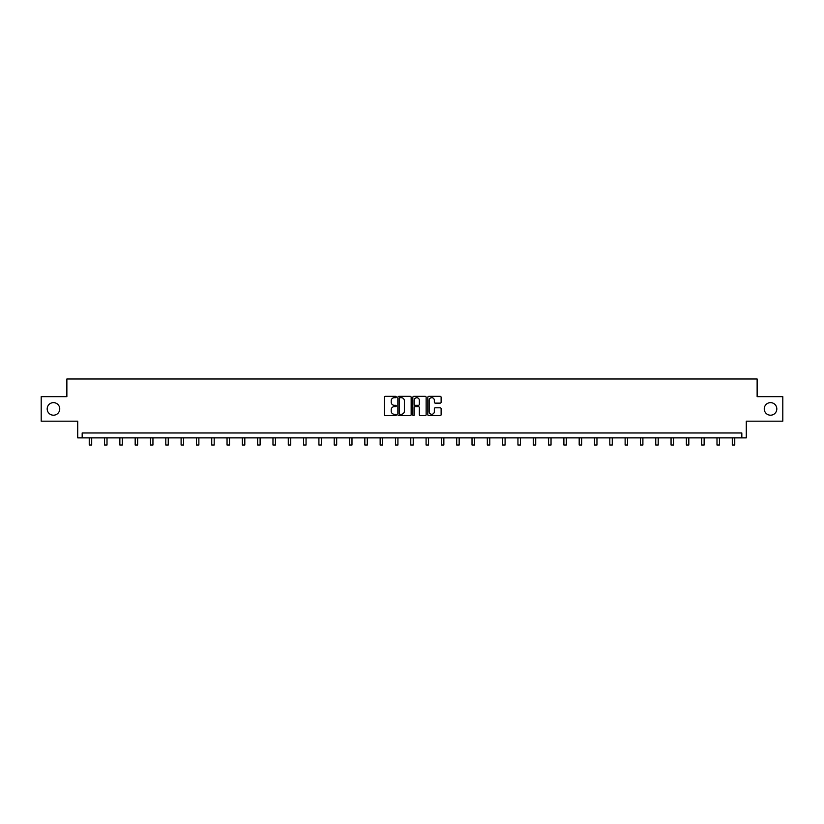 <?xml version="1.0" encoding="UTF-8"?>
<svg xmlns="http://www.w3.org/2000/svg" width="824" height="824" viewBox="0 0 824 824"><rect width="100%" height="100%" fill="white"/><g stroke="black" fill="none" stroke-linecap="round" stroke-linejoin="round"><path stroke-width="1.24" d="M764.25 408.92A6.283 6.283 0 0 0 770.533 415.203A6.283 6.283 0 0 0 776.816 408.92A6.283 6.283 0 0 0 770.533 402.637A6.283 6.283 0 0 0 764.25 408.92M47.184 408.92A6.283 6.283 0 0 0 53.467 415.203A6.283 6.283 0 0 0 59.75 408.92A6.283 6.283 0 0 0 53.467 402.637A6.283 6.283 0 0 0 47.184 408.92M396.293 397.024A0.67 0.67 0 0 0 395.623 396.344L385.385 396.344A0.968 0.968 0 0 0 384.427 397.312L384.427 414.647A0.968 0.968 0 0 0 385.385 415.615L395.623 415.615A0.67 0.67 0 0 0 396.293 414.936A0.67 0.67 0 0 0 395.623 414.266L394.294 414.266A3.08 3.08 0 0 1 391.215 411.176L391.215 409.734A3.08 3.08 0 0 1 394.294 406.654L395.623 406.654A0.67 0.67 0 0 0 396.293 405.974A0.67 0.67 0 0 0 395.623 405.305L394.294 405.305A3.08 3.08 0 0 1 391.215 402.225L391.215 400.773A3.08 3.08 0 0 1 394.294 397.693L395.623 397.693A0.67 0.67 0 0 0 396.293 397.024M41.2 396.653L41.2 421.188L77.714 421.188L77.714 437.874L746.286 437.874L746.286 421.188L782.8 421.188L782.8 396.653L757.132 396.653L757.132 378.988L66.868 378.988L66.868 396.653L41.2 396.653M440.15 403.132A0.968 0.968 0 0 0 441.118 402.174L441.118 397.312A0.968 0.968 0 0 0 440.15 396.344L428.789 396.344A0.968 0.968 0 0 0 427.821 397.312L427.821 414.647A0.968 0.968 0 0 0 428.789 415.615L440.15 415.615A0.968 0.968 0 0 0 441.118 414.647L441.118 408.776A0.968 0.968 0 0 0 440.15 407.808L435.288 407.808A0.968 0.968 0 0 0 434.33 408.776L434.33 411.691A2.575 2.575 0 0 1 431.745 414.266A2.575 2.575 0 0 1 429.17 411.691L429.17 400.268A2.575 2.575 0 0 1 431.745 397.693A2.575 2.575 0 0 1 434.33 400.268L434.33 402.174A0.968 0.968 0 0 0 435.288 403.132L440.15 403.132M741.827 437.874L741.827 432.971L82.173 432.971L82.173 437.874M411.155 397.312A0.968 0.968 0 0 0 410.197 396.344L398.826 396.344A0.968 0.968 0 0 0 397.858 397.312L397.858 414.647A0.968 0.968 0 0 0 398.826 415.615L410.197 415.615A0.968 0.968 0 0 0 411.155 414.647L411.155 397.312M413.803 396.344L425.174 396.344A0.968 0.968 0 0 1 426.142 397.312L426.142 414.647A0.968 0.968 0 0 1 425.174 415.615L420.312 415.615A0.968 0.968 0 0 1 419.344 414.647L419.344 407.612A0.968 0.968 0 0 0 418.386 406.654L415.152 406.654A0.968 0.968 0 0 0 414.194 407.612L414.194 414.936A0.67 0.67 0 0 1 413.514 415.615A0.67 0.67 0 0 1 412.845 414.936L412.845 397.312A0.968 0.968 0 0 1 413.803 396.344M399.887 397.693A0.67 0.67 0 0 0 399.207 398.373L399.207 413.586A0.67 0.67 0 0 0 399.887 414.266L401.278 414.266A3.08 3.08 0 0 0 404.368 411.176L404.368 400.773A3.08 3.08 0 0 0 401.278 397.693L399.887 397.693M419.344 400.32A2.575 2.575 0 0 0 416.769 397.745A2.575 2.575 0 0 0 414.194 400.32L414.194 404.337A0.968 0.968 0 0 0 415.152 405.305L418.386 405.305A0.968 0.968 0 0 0 419.344 404.337L419.344 400.32M89.239 437.874L89.239 445.012L91.701 445.012L91.701 437.874M104.555 437.874L104.555 445.012L107.007 445.012L107.007 437.874M119.861 437.874L119.861 445.012L122.323 445.012L122.323 437.874M135.177 437.874L135.177 445.012L137.629 445.012L137.629 437.874M150.483 437.874L150.483 445.012L152.945 445.012L152.945 437.874M165.799 437.874L165.799 445.012L168.25 445.012L168.25 437.874M181.105 437.874L181.105 445.012L183.567 445.012L183.567 437.874M196.421 437.874L196.421 445.012L198.872 445.012L198.872 437.874M211.727 437.874L211.727 445.012L214.189 445.012L214.189 437.874M227.043 437.874L227.043 445.012L229.494 445.012L229.494 437.874M242.349 437.874L242.349 445.012L244.81 445.012L244.81 437.874M257.665 437.874L257.665 445.012L260.116 445.012L260.116 437.874M272.971 437.874L272.971 445.012L275.432 445.012L275.432 437.874M288.287 437.874L288.287 445.012L290.738 445.012L290.738 437.874M303.593 437.874L303.593 445.012L306.054 445.012L306.054 437.874M318.909 437.874L318.909 445.012L321.36 445.012L321.36 437.874M334.214 437.874L334.214 445.012L336.676 445.012L336.676 437.874M349.531 437.874L349.531 445.012L351.982 445.012L351.982 437.874M364.836 437.874L364.836 445.012L367.298 445.012L367.298 437.874M380.152 437.874L380.152 445.012L382.604 445.012L382.604 437.874M395.458 437.874L395.458 445.012L397.92 445.012L397.92 437.874M410.774 437.874L410.774 445.012L413.226 445.012L413.226 437.874M426.08 437.874L426.08 445.012L428.542 445.012L428.542 437.874M441.396 437.874L441.396 445.012L443.848 445.012L443.848 437.874M456.702 437.874L456.702 445.012L459.164 445.012L459.164 437.874M472.018 437.874L472.018 445.012L474.469 445.012L474.469 437.874M487.324 437.874L487.324 445.012L489.786 445.012L489.786 437.874M502.64 437.874L502.64 445.012L505.091 445.012L505.091 437.874M517.946 437.874L517.946 445.012L520.408 445.012L520.408 437.874M533.262 437.874L533.262 445.012L535.713 445.012L535.713 437.874M548.568 437.874L548.568 445.012L551.029 445.012L551.029 437.874M563.884 437.874L563.884 445.012L566.335 445.012L566.335 437.874M579.19 437.874L579.19 445.012L581.651 445.012L581.651 437.874M594.506 437.874L594.506 445.012L596.957 445.012L596.957 437.874M609.812 437.874L609.812 445.012L612.273 445.012L612.273 437.874M625.128 437.874L625.128 445.012L627.579 445.012L627.579 437.874M640.433 437.874L640.433 445.012L642.895 445.012L642.895 437.874M655.75 437.874L655.75 445.012L658.201 445.012L658.201 437.874M671.055 437.874L671.055 445.012L673.517 445.012L673.517 437.874M686.371 437.874L686.371 445.012L688.823 445.012L688.823 437.874M701.677 437.874L701.677 445.012L704.139 445.012L704.139 437.874M716.993 437.874L716.993 445.012L719.445 445.012L719.445 437.874M732.299 437.874L732.299 445.012L734.761 445.012L734.761 437.874"/></g></svg>
